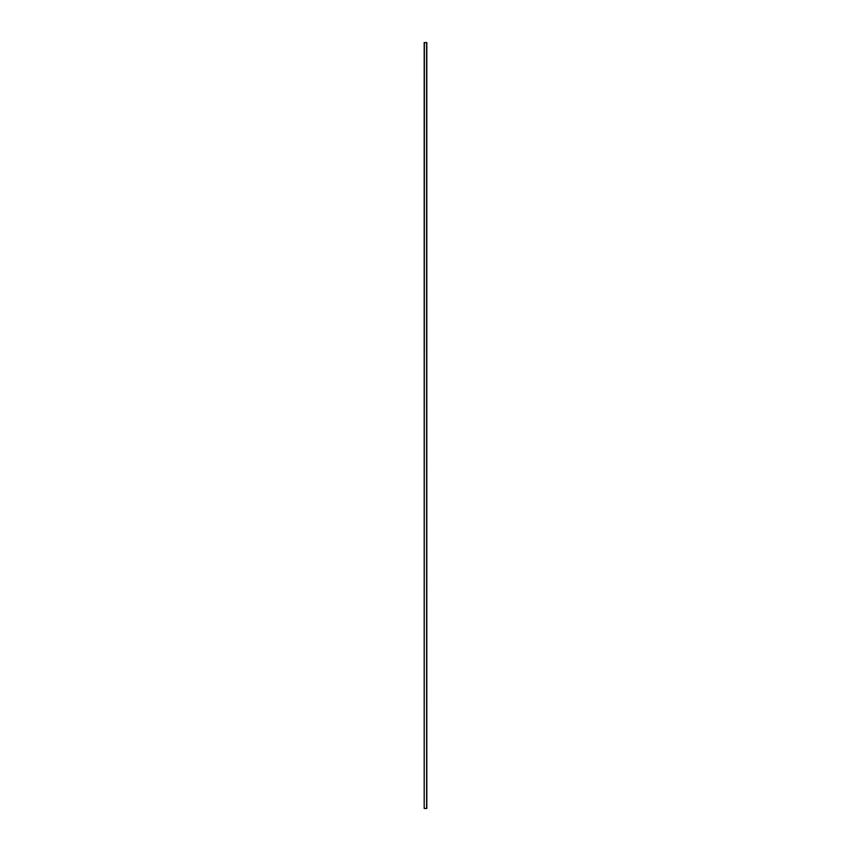<?xml version="1.0" encoding="UTF-8"?>
<svg xmlns="http://www.w3.org/2000/svg" width="851" height="851" viewBox="0 0 851 851"><rect width="100%" height="100%" fill="white"/><g stroke="black" fill="none" stroke-linecap="round" stroke-linejoin="round"><path stroke-width="0.64" stroke-dasharray="4.25 3.19" d="M426.617 808.45L424.319 808.45L424.319 42.55L424.192 808.45L424.192 42.55L426.808 42.55L426.808 808.45L426.617 42.55M424.383 808.45L424.383 42.55"/><path stroke-width="1.28" d="M424.383 808.45L426.808 808.45L426.808 42.55L424.192 42.55L424.192 808.45L424.383 42.55M426.617 808.45L426.617 42.55"/></g></svg>
